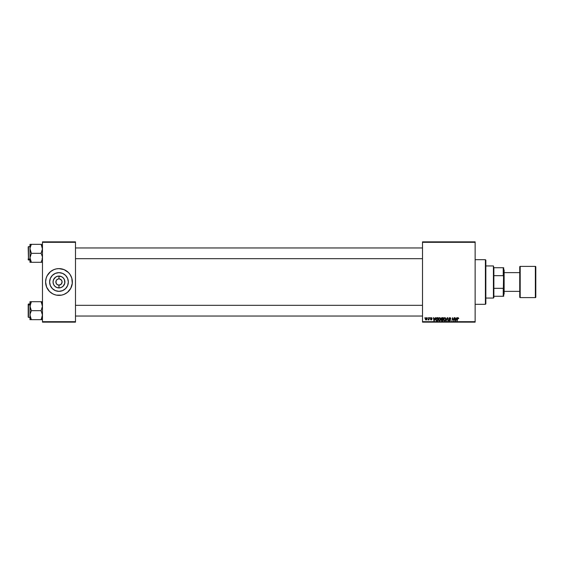 <?xml version="1.0" encoding="UTF-8"?>
<svg xmlns="http://www.w3.org/2000/svg" width="564" height="564" viewBox="0 0 564 564"><rect width="100%" height="100%" fill="white"/><g stroke="black" fill="none" stroke-linecap="round" stroke-linejoin="round"><path stroke-width="0.85" d="M61.864 280.809L60.715 279.406L59.587 278.94L61.575 280.266L62.096 282L61.187 284.207L58.98 285.123L58.98 287.922A5.922 5.922 0 0 1 53.051 282A5.922 5.922 0 0 1 58.98 276.078L58.98 278.877L59.382 278.905M58.98 278.877L58.98 276.078A5.922 5.922 0 0 1 64.902 282A5.922 5.922 0 0 1 58.98 287.922L56.71 287.471L54.786 286.188L53.502 284.27L53.051 282L53.502 279.73L55.688 277.072L57.824 276.191L61.243 276.529L63.168 277.812L64.451 279.73L64.79 283.156L63.168 286.188L61.243 287.471L58.98 287.922L58.98 285.123L57.246 284.594L56.09 283.191L57.246 284.594L58.98 285.123A3.123 3.123 0 0 0 62.096 282A3.123 3.123 0 0 0 58.98 278.877L59.587 278.94L58.98 278.877A3.123 3.123 0 0 0 55.857 282A3.123 3.123 0 0 0 58.98 285.123A3.123 3.123 0 0 1 55.857 282A3.123 3.123 0 0 1 58.98 278.877L57.782 279.117L58.98 278.877A3.123 3.123 0 0 1 62.096 282A3.123 3.123 0 0 1 58.98 285.123L60.172 284.883M56.379 280.266L57.782 279.117M58.98 291.348A9.348 9.348 0 0 1 49.625 282A9.348 9.348 0 0 1 58.98 272.652L62.555 273.364L65.586 275.387L67.617 278.426L68.329 282L67.617 285.574L65.586 288.613L62.555 290.636L58.98 291.348L55.399 290.636L52.367 288.613L50.337 285.574L49.625 282L50.337 278.426L52.367 275.387L55.399 273.364L58.98 272.652A9.348 9.348 0 0 1 68.329 282A9.348 9.348 0 0 1 58.98 291.348M49.505 272.546A13.381 13.381 0 0 0 47.179 275.69L50.485 271.658L53.855 269.634L56.365 268.873A13.381 13.381 0 0 0 49.526 272.525M49.526 291.475A13.381 13.381 0 0 0 55.082 294.803L52.671 293.802L49.512 291.461L46.615 287.118L45.592 282L46.17 278.115L47.179 275.69A13.381 13.381 0 0 0 49.505 291.454M55.103 294.81A13.381 13.381 0 0 0 56.365 295.127L53.855 294.366M56.365 268.873L58.98 268.619A13.381 13.381 0 0 1 72.361 282A13.381 13.381 0 0 1 58.98 295.381A13.381 13.381 0 0 1 45.592 282A13.381 13.381 0 0 1 58.98 268.619L64.099 269.634L68.441 272.539L70.105 274.562L71.783 278.115L72.291 283.311L70.775 288.31L67.468 292.342L64.099 294.366L61.589 295.127L56.365 295.127M422.506 241.857L475.135 241.857L475.135 242.301L422.506 242.301L422.506 321.699L475.135 321.699L475.135 241.857L422.506 241.857L422.506 242.301L422.506 241.857M439.56 317.645L438.277 319.457L439.046 317.821L440.378 317.983L440.618 319.725L439.426 320.846L438.524 320.394L438.277 319.457L439.356 320.846L440.287 320.373L440.71 318.991L439.701 317.645M435.373 317.687L434.273 320.803L433.878 320.803L433.448 317.687L433.885 318.533L434.992 318.533L433.885 318.533L433.448 317.687L433.878 320.803L435.725 317.687L434.273 320.803L433.878 320.803L433.779 317.687M457.312 318.519L458.074 317.645L458.715 318.406L457.728 318.209L457.256 320.803L457.524 317.92L458.074 317.645L457.312 318.519L456.925 320.803L458.053 318.011L458.687 318.618L458.053 318.011L456.925 320.803L457.312 318.519L458.074 317.645L458.715 318.329M449.036 320.028L449.621 320.479L450.157 320.035L448.859 318.561L449.148 317.892L450.248 317.701L450.798 318.498L450.481 318.738L449.987 318.018L449.24 318.308L450.481 319.915L449.522 320.846L448.697 319.873L449.564 320.479L450.15 319.957L448.859 318.561L450.157 320.035L449.621 320.479L448.697 319.873L449.607 320.846L450.481 320.021L449.184 318.533L449.818 318.011L450.805 318.702L449.839 317.645L448.866 318.47M446.293 320.803L447.308 317.687L447.724 317.687L448.197 320.803L447.464 318.131L445.941 320.803L447.464 318.131L448.197 320.803L447.724 317.687L447.308 317.687L447.724 317.687L447.872 320.803M444.749 317.645L443.466 319.457L443.889 318.138L444.672 317.652L445.567 317.983L445.898 319.175L445.532 320.303L444.615 320.846L443.713 320.394L443.466 319.457L444.545 320.846L445.475 320.373L445.898 318.991L444.89 317.645M424.699 318.131L425.101 317.687L424.699 318.131M441.979 320.803L441.118 320.049L441.549 319.287L441.224 318.293L441.873 317.701L443.304 317.687L442.775 320.803L441.217 320.472L441.549 319.287L441.154 318.653L441.549 320.754L442.775 320.803L443.304 317.687L442.056 317.687L443.304 317.687L442.775 320.803L441.549 320.754L441.161 318.561M456.741 317.687L455.641 320.803L455.247 320.803L454.824 317.687L455.254 318.533L456.361 318.533L455.254 318.533L454.824 317.687L455.247 320.803L457.094 317.687L455.641 320.803L455.247 320.803L455.148 317.687M452.61 318.977L451.968 320.803L452.49 317.687L453.738 320.331L454.499 317.687L453.964 320.803L452.73 318.159L451.968 320.803L452.49 317.687L453.738 320.331L453.837 319.591L453.738 320.331L452.49 317.687L451.968 320.803L452.73 318.159L453.964 320.803L454.499 317.687L453.625 320.803M431.312 317.645L432.13 318.181L430.945 318.202L431.791 319.675L431.051 319.985L430.466 319.45L431.516 319.52L430.614 318.357L431.382 317.645L430.614 318.3L431.545 319.4L430.452 319.309L431.192 319.992L431.869 319.351L430.938 318.272L431.368 317.927L432.158 318.413L431.368 317.927L430.938 318.272L431.869 319.351L431.192 319.992L430.452 319.309L431.545 319.4L430.614 318.3L431.382 317.645L432.158 318.413L431.382 317.645L432.158 318.413L431.382 317.645L430.614 318.3L431.249 319.012L430.776 318.716M436.162 318.152L438.115 317.687L437.586 320.803L435.866 320.274L435.951 318.491L436.691 317.758L435.725 319.527L436.409 320.768L437.586 320.803L438.115 317.687L437.192 317.687L438.115 317.687L437.586 320.803L436.458 320.775M426.172 317.659L425.305 319.048L426.257 317.645L426.983 318.061L427.033 319.041L426.525 319.858L425.587 319.823L425.305 319.048L426.06 319.992L427.089 318.547L426.314 317.645L427.082 318.674M427.702 318.131L428.097 317.687L427.702 318.131M428.725 319.485L427.977 319.915L429.352 317.687L428.971 319.957L428.725 319.485L427.977 319.915L428.859 318.589L427.977 319.915L428.725 319.485L428.971 319.957L429.352 317.687L428.64 319.957M429.888 318.131L430.29 317.687L429.888 318.131M422.506 322.143L475.135 322.143L475.135 242.301L422.506 242.301L422.506 322.143L422.506 321.699L475.135 321.699L475.135 322.143L422.506 322.143M42.476 241.857L75.484 241.857L75.484 242.301L42.476 242.301L42.476 321.699L75.484 321.699L75.484 241.857L42.476 241.857L42.476 242.301L42.476 241.857M42.476 322.143L75.484 322.143L75.484 242.301L42.476 242.301L42.476 322.143L42.476 321.699L75.484 321.699L75.484 322.143L42.476 322.143M61.589 295.127A13.381 13.381 0 0 0 62.851 294.81M62.872 294.803A13.381 13.381 0 0 0 68.427 291.475M68.448 291.454A13.381 13.381 0 0 0 68.448 272.546M68.427 272.525A13.381 13.381 0 0 0 62.872 269.197M64.099 269.634L62.865 269.197A13.381 13.381 0 0 0 61.589 268.873M70.775 288.31L71.339 287.118M72.291 283.311L72.361 282M71.783 278.115L71.339 276.882M47.179 275.69L46.615 276.882M45.663 280.689L45.592 282M46.17 285.885L46.615 287.118M66.749 287.196L67.617 285.574M64.169 274.224L62.555 273.364M51.204 276.804L50.337 278.426M53.784 289.776L55.399 290.636M61.575 283.734L61.864 283.191M56.09 283.191L56.09 280.809M58.98 285.123L58.571 285.095M441.118 320.049L441.549 319.287L441.154 318.653L441.549 319.287L441.118 320.049L441.499 319.316M442.056 317.687L441.154 318.653M441.873 317.701L441.478 317.913M441.732 318.166L442.916 318.047L442.74 319.104L441.527 318.427M442.31 318.047L441.485 318.667L442.049 319.104L442.74 319.104L442.916 318.047L441.485 318.667L442.225 318.047M441.626 320.394L442.514 320.444L441.443 320.035L441.957 320.444L441.443 320.035L441.675 319.555L441.584 320.373M442.677 319.471L442.514 320.444L442.677 319.471L441.619 319.598L442.677 319.471M441.485 318.667L442.049 319.104L441.485 318.716L441.986 318.068L441.485 318.667M445.701 318.181L445.898 318.871M444.481 320.846L445.384 320.479M444.925 320.387L445.391 319.873M444.094 318.441L443.967 320.155L444.559 320.479L443.79 319.492L444.467 320.479L445.222 320.133L445.574 318.977L445.222 320.133L444.559 320.479L445.313 320.014M443.797 319.365L444.806 318.011L444.27 318.237M445.391 319.88L445.539 318.639L444.742 318.011M444.749 320.458L445.222 320.133M444.347 318.166L443.924 318.766M447.196 318.766L447.464 318.131L447.569 318.949L447.464 318.131L447.252 318.639M447.308 317.687L445.941 320.803L447.308 317.687M449.945 317.645L448.859 318.561L449.48 319.435L448.859 318.561M450.488 318.639L449.818 318.011L449.184 318.533L450.481 320.105M449.818 318.011L449.184 318.533L449.818 318.011L449.184 318.533L449.818 318.011L450.403 318.279L449.818 318.011L450.403 318.279L449.818 318.011L449.268 318.801L450.481 320.021L449.607 320.846L449.022 319.844M449.191 318.456L450.481 320.021M449.268 318.801L449.727 319.111M450.474 320.183L450.298 320.563M449.43 320.831L448.951 320.599M449.022 319.915L449.621 320.479L450.157 320.035L449.48 319.435L450.157 320.035L449.621 320.479L450.157 320.035L449.621 320.479L450.157 320.035L449.621 320.479L450.157 320.035L449.621 320.479L449.022 319.915M458.003 318.011L458.363 318.66L458.053 318.011L457.658 318.434M458.053 318.011L457.63 318.597M455.409 319.689L455.493 320.465L456.184 318.9L455.493 320.465L455.296 318.9L456.184 318.9L455.296 318.9L455.458 320.077M453.118 319.414L452.765 318.308M452.85 318.618L453.012 319.111M454.168 317.687L453.837 319.591L454.168 317.687M431.834 318.498L431.368 317.927L431.834 318.498L431.368 317.927L431.834 318.498L431.368 317.927L430.938 318.272L431.869 319.351L431.192 319.992L430.452 319.309M431.368 317.927L430.938 318.272L431.368 317.927L430.938 318.272L431.869 319.351L431.192 319.992L431.869 319.414M431.164 319.71L430.776 319.266L431.206 319.71L430.776 319.266L431.206 319.71L431.249 319.012M431.206 319.71L431.516 319.217M434.04 319.689L434.125 320.465L434.816 318.9L434.125 320.465L433.927 318.9L434.816 318.9L433.927 318.9L434.09 320.077M436.811 320.803L436.409 320.768M436.233 320.69L435.824 320.169M435.768 319.055L435.951 318.491M437.192 317.687L436.755 317.736M436.846 320.444L437.319 320.444L436.437 320.387L436.05 319.548L436.261 318.625L436.085 319.915M437.072 318.061L436.55 318.244M437.192 318.054L437.727 318.047L437.319 320.444L437.727 318.047L437.149 318.054M436.057 319.309L436.543 320.415M437.311 318.047L436.05 319.548L436.437 320.387M440.287 320.373L439.426 320.846M439.737 320.387L440.202 319.873M438.898 318.441L438.778 320.155L439.37 320.479L438.602 319.492L439.278 320.479L440.026 320.133L440.385 318.977L439.37 320.479L440.117 320.014M438.658 318.998L439.617 318.011L439.081 318.237M439.878 318.061L440.385 318.977L439.885 318.061M440.202 319.88L440.385 318.977L439.553 318.011M439.159 318.166L438.736 318.766M426.962 319.273L426.497 319.88M425.912 319.675L425.63 318.956L426.116 319.71M425.785 318.357L426.074 319.71L426.765 318.582L426.215 317.941M426.574 319.365L426.314 317.927L425.63 319.048L426.074 319.71M425.862 319.647L425.63 319.048L426.314 317.927L426.765 318.582L426.314 317.927L425.841 318.251M426.419 317.941L426.751 318.766M428.795 318.907L429.028 317.687M442.056 318.054L441.485 318.575M445.539 319.443L445.574 318.977M440.343 319.443L440.378 318.808M493.422 265.94L493.874 267.724L493.422 265.94L485.844 265.94L493.422 265.94L493.422 298.06L485.844 298.06L493.422 298.06L493.422 265.94M493.874 297.609L493.422 298.06L493.874 296.276L493.874 297.609M493.874 275.676L493.874 288.324L493.874 267.724L493.874 275.676L503.236 275.676L503.687 276.875L503.687 287.125L503.236 288.324L493.874 288.324L493.874 296.276L493.874 288.324L503.236 288.324L503.236 296.276L503.687 296.276L503.687 287.125L503.687 296.276L503.236 296.276L503.687 267.724L493.874 267.724L503.236 267.724L503.236 275.676L503.236 267.724L503.687 267.724L503.687 276.875L503.236 275.676L493.874 275.676M493.874 296.276L503.236 296.276L493.874 296.276M485.4 304.299L485.844 303.855L485.844 260.145L485.4 259.701L485.4 304.299L485.4 259.701L475.135 259.701L485.4 259.701L485.844 260.145L485.844 303.855L485.4 304.299L475.135 304.299L485.4 304.299M422.506 247.97L75.484 247.97L422.506 247.97M30.04 247.97L31.372 244.339L30.266 246.863M30.04 258.672L29.984 261.097L31.372 262.295L29.984 257.804L31.372 253.321L41.087 253.321L42.37 256.627L42.37 258.968L41.087 262.295L31.372 262.295L30.04 258.672M75.484 258.672L422.506 258.672L75.484 258.672M41.644 244.339L29.984 244.339L30.816 244.339L29.984 244.339L29.984 262.295L42.088 262.295M28.2 247.758L28.468 259.116L28.468 247.525M29.984 246.63L28.468 246.63L28.468 259.116L29.984 259.116L28.468 259.116L28.468 260.011L28.2 246.912M30.816 261.231L31.372 262.295L29.984 262.295L29.984 261.097L31.372 262.295L30.851 261.308M41.087 262.295L42.37 258.975L41.087 262.295L42.37 258.989L41.087 262.295L41.644 262.295L41.257 261.985M42.138 246.694L41.644 245.411L42.37 247.666L42.37 250.007L41.087 253.321L31.372 253.321L29.984 248.83L29.984 257.804L31.372 253.321L30.082 250L29.984 244.339L30.371 244.339M30.816 245.411L31.372 244.339L30.816 244.339L31.372 244.339L30.78 245.495L31.372 244.339L30.816 245.411L31.372 244.339L41.087 244.339L42.476 248.83L41.087 253.321L42.37 256.627L42.37 258.968M28.2 259.729L28.2 258.883L28.468 260.011L29.984 260.011M30.816 262.295L31.288 262.14M41.172 244.494L42.081 246.517M42.088 246.524L42.37 247.666M30.315 317.306L30.816 318.589L30.082 316.333L30.089 313.993L31.372 310.679L29.984 306.196L31.372 301.705L30.816 302.769L31.372 301.705L29.984 301.705L30.371 301.705L29.984 301.705L29.984 319.661L30.371 319.661L29.984 319.661L30.371 319.661L29.984 319.661L30.089 313.993L31.372 310.679L41.087 310.679L31.372 310.679L30.089 307.373L30.371 303.883L30.082 305.025M75.484 316.03L422.506 316.03L75.484 316.03M422.506 305.328L75.484 305.328L422.506 305.328M41.644 301.705L31.372 301.705L42.476 301.705L41.087 301.705L41.644 302.769L41.087 301.705L42.476 302.903L41.087 301.705L42.476 306.196L41.087 310.679L42.476 315.17L41.087 319.661L42.088 319.661M30.378 319.661L29.984 319.661M28.468 316.474L28.468 304.884L28.2 316.242M28.2 317.088L28.2 305.117L28.468 303.989L28.468 304.884L29.984 304.884L28.468 304.884L28.2 317.102M41.687 318.505L41.087 319.661L41.644 318.589L41.087 319.661L31.372 319.661L41.087 319.661L42.187 317.137M31.288 319.506L29.984 315.17L29.984 301.705L30.816 301.705L30.371 301.705M41.687 302.861L42.476 306.196L41.087 310.679L42.37 314L42.37 316.341M29.984 303.989L28.468 303.989L28.2 305.117L28.2 304.271M31.372 301.705L30.816 301.705L31.372 301.705L30.089 305.011L31.196 302.015M30.371 317.476L30.082 316.333M30.816 319.661L31.372 319.661L30.378 317.49M41.602 302.692L41.172 301.86M41.644 318.589L41.087 319.661L41.644 319.661L41.087 319.661L41.68 318.505M41.644 245.411L41.257 244.649M30.816 318.589L31.196 319.351M519.74 266.835L519.74 266.835A0.444 0.444 0 0 1 520.191 266.391L535.356 266.391L535.356 297.609A0.444 0.444 0 0 0 535.8 297.165L535.8 266.835A0.444 0.444 0 0 0 535.356 266.391L520.191 266.391A0.444 0.444 0 0 0 519.74 266.835L519.74 297.165A0.444 0.444 0 0 0 520.191 297.609L520.191 266.391L520.191 297.609L535.356 297.609L535.356 266.391A0.444 0.444 0 0 1 535.8 266.835L535.8 297.094M503.687 294.493L504.131 294.041L504.131 269.959L503.687 269.507L504.131 269.959L504.131 294.041L503.687 294.493M519.74 272.631L504.131 272.631L519.74 272.631M504.131 291.369L519.74 291.369L504.131 291.369M535.8 297.165A0.444 0.444 0 0 1 535.356 297.609L520.191 297.609A0.444 0.444 0 0 1 519.74 297.165L519.74 266.906M42.025 258.672L42.476 259.116L42.025 258.672M42.025 247.97L42.476 247.518M42.025 305.328L42.476 304.884M29.984 317.37L28.468 317.37M42.025 316.03L42.476 316.482"/></g></svg>
